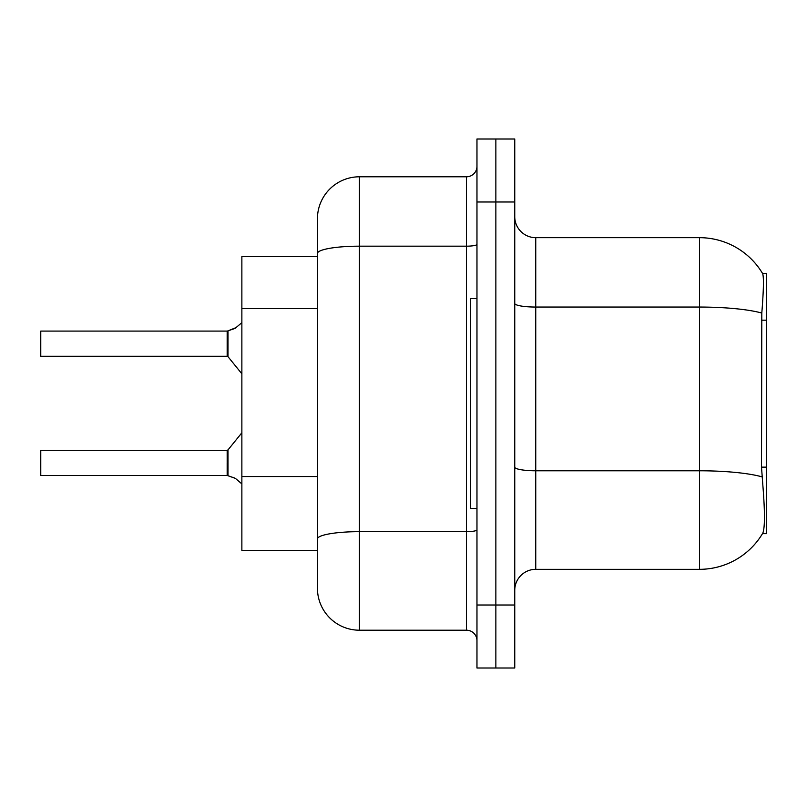 <?xml version="1.0" encoding="UTF-8"?>
<svg xmlns="http://www.w3.org/2000/svg" width="807" height="807" viewBox="0 0 807 807"><rect width="100%" height="100%" fill="white"/><g stroke="black" fill="none" stroke-linecap="round" stroke-linejoin="round"><path stroke-width="1.21" d="M762.484 533.649L762.857 533.024A73.467 73.467 0 0 1 699.477 569.328A73.467 73.467 0 0 0 762.484 533.649L766.65 533.649L766.65 273.351L762.645 273.613A73.467 73.467 0 0 0 699.477 237.672A73.467 73.467 0 0 1 762.484 273.351A73.467 73.467 0 0 0 699.477 237.672L535.747 237.672A20.992 20.992 0 0 1 514.755 216.68A20.992 20.992 0 0 0 535.747 237.672L535.747 569.328A20.992 20.992 0 0 0 514.755 590.321M241.868 550.435L317.433 550.435L241.868 550.435L241.868 256.565L317.433 256.565L317.433 241.868L317.433 293.909M762.857 533.024C764.965 527.546 764.965 511.658 762.857 485.37L761.505 467.132L761.808 313.055C763.624 290.227 763.906 277.083 762.645 273.613A73.467 73.467 0 0 0 699.477 237.672L699.477 307.053L535.747 307.053A20.992 3.642 0 0 1 514.755 303.412M495.861 605.018L495.861 667.994L514.755 667.994L514.755 605.018L495.861 605.018L495.861 667.994L476.967 667.994L476.967 605.018L495.861 605.018L495.861 201.982L495.861 605.018M476.967 605.018L476.967 139.006L495.861 139.006L495.861 201.982L495.861 139.006L514.755 139.006L514.755 605.018M762.03 476.856A73.467 12.761 180 0 0 699.477 470.784L699.477 569.328L535.747 569.328M359.418 176.794L359.418 630.206A41.984 41.984 0 0 1 317.433 588.222L317.433 218.778A41.984 41.984 0 0 1 359.418 176.794L466.476 176.794A10.491 10.491 0 0 0 476.967 166.303M359.418 630.206L466.476 630.206L466.476 176.794M476.967 640.697A10.491 10.491 0 0 0 466.476 630.206M227.342 475.484A1.049 1.049 -0 0 0 227.191 475.474A1.049 1.049 180 0 1 227.342 475.484L227.998 475.737L227.988 449.923L227.171 450.306L227.191 475.474L40.774 475.484L40.774 450.306L40.35 467.102M234.292 477.915L227.998 475.737L235.251 478.339M40.35 339.485L40.774 331.092L227.171 331.092L227.171 356.27L227.171 343.671M227.171 331.092L40.774 331.092L40.774 356.27L40.35 347.878M241.868 322.649L235.251 328.237L227.342 331.092A1.049 1.049 0 0 1 227.191 331.102A1.049 1.049 180 0 0 227.342 331.092M235.251 328.237L227.998 330.85L236.209 327.531L227.998 330.85L236.209 327.531L227.998 330.85L234.292 328.671L227.998 330.85L227.988 356.664L227.171 356.27L227.191 331.102M476.967 298.54L470.673 298.54L470.673 508.46L476.967 508.46M227.171 475.484L227.171 462.905M236.209 479.045L241.868 483.928M40.35 355.847L40.35 331.516M766.65 320.187L761.505 320.187M766.65 467.132L761.505 467.132M317.433 308.597L241.868 308.597M317.433 476.534L241.868 476.534M761.808 313.055A73.467 12.761 180 0 0 699.477 307.053L699.477 470.784L535.747 470.784A20.992 3.642 -0 0 1 514.755 467.142M514.755 201.982L476.967 201.982M476.967 529.836A10.491 1.826 0 0 1 466.476 531.662L359.418 531.662A41.984 7.293 180 0 0 317.433 538.955M317.433 253.469A41.984 7.293 180 0 1 359.418 246.175L466.476 246.175A10.491 1.826 0 0 0 476.967 244.36M40.774 450.306L227.171 450.306M227.988 449.923L241.868 432.774M40.774 356.27L227.171 356.27M227.988 356.664L241.868 373.802"/></g></svg>
